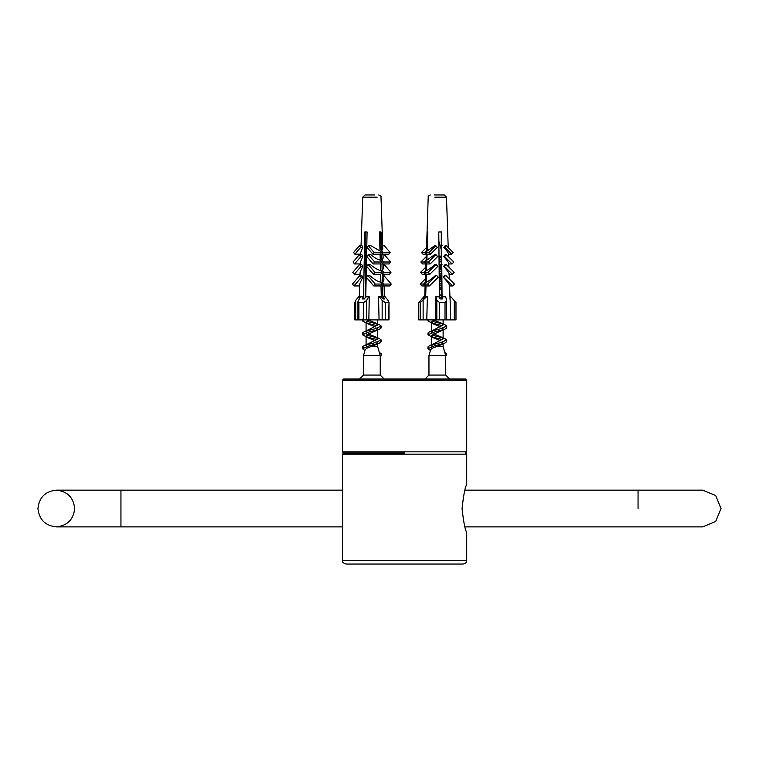 <?xml version="1.0" encoding="UTF-8"?>
<svg xmlns="http://www.w3.org/2000/svg" width="759" height="759" viewBox="0 0 759 759"><rect width="100%" height="100%" fill="white"/><g stroke="black" fill="none" stroke-linecap="round" stroke-linejoin="round"><path stroke-width="1.14" d="M342.489 454.157L342.489 560.521L466.719 560.521L466.719 532.116C465.21 530.721 463.664 522.856 462.06 508.521C463.664 494.185 465.21 486.32 466.719 484.925L466.719 454.157L342.489 454.157L343.637 453L404.604 453M466.719 560.521C466.908 562.239 465.732 563.406 463.199 564.041L346 564.041C343.163 563.083 341.996 561.907 342.489 560.521M466.719 451.842L466.719 380.126L342.489 380.126L342.489 451.842L466.719 451.842L465.561 453L466.719 454.157M404.604 378.969L343.637 378.969L465.561 378.969L466.719 380.126M56.308 490.153C45.236 491.32 39.117 497.449 37.95 508.521C39.117 519.592 45.236 525.712 56.308 526.879C67.39 525.712 73.509 519.592 74.676 508.521C73.509 497.449 67.39 491.32 56.308 490.153L342.489 490.153M464.925 490.153L702.692 490.153L715.671 495.532L721.05 508.521L715.671 521.499L702.692 526.879L464.925 526.879M363.381 296.873L362.185 298.942L364.453 298.942L365.648 296.873L368.741 296.75L366.673 300.336L363.447 302.651L358.912 302.651L357.935 301.674L360.43 296.75L363.381 296.873L363.381 298.942M358.362 319.881L358.912 319.881L358.912 302.651M363.447 302.651L363.447 319.881L358.912 319.881M363.447 319.881L366.673 319.881L366.673 300.336M359.33 296.75L358.627 296.75L355.705 300.336L355.155 302.651M385.373 302.651L382.147 300.336L379.225 296.75L381.464 296.873L383.153 298.942L384.756 298.942L383.067 296.873L385.098 296.75L388.029 300.336L388.58 302.651L385.373 302.651L385.373 319.881L379.064 319.881L378.523 296.75L379.225 296.75M389.006 319.881L389.006 302.224L388.58 319.881L385.373 319.881M355.155 319.881L355.705 319.881L355.705 300.336M388.58 319.881L388.029 319.881M374.728 194.959L365.041 194.959L362.736 197.188L377.138 197.188M367.963 194.959L371.312 194.959M365.677 194.959L367.1 194.959M366.274 194.959L365.288 194.959M363.457 298.942L364.813 231.969L367.081 231.969L366.104 231.969L367.081 231.969L365.762 296.864M368.741 296.75L369.235 296.75L368.855 319.881L379.064 319.881M381.303 296.845L380.99 285.944L382.441 284.065L380.885 282.253L380.657 274.293L382.147 272.377L380.544 270.517L380.354 263.952L381.862 262.016L380.25 260.138L380.079 254.17L381.35 252.529L379.984 250.935L379.434 231.969L381.037 231.969L381.587 250.935L382.811 249.047L380.999 197.188C381.435 196.467 380.657 195.727 378.684 194.959M367.745 275.356L366.293 277.234L373.779 285.944L375.231 284.065L367.745 275.356L369.491 275.356C373.931 279.284 377.726 281.58 380.885 282.253M382.147 272.377L374.937 272.377L368.124 264.455L370.24 264.455C374.272 267.899 377.707 269.919 380.544 270.517M381.862 262.016L374.652 262.016L368.295 254.626L370.705 254.626C374.443 257.747 377.631 259.587 380.25 260.138M381.35 252.529L374.14 252.529L368.305 245.736L370.914 245.736L379.984 250.935M382.697 245.736L384.329 245.736L390.164 252.529L382.953 252.529L381.682 254.17L381.853 260.138L383.134 258.193L382.991 254.17M383.001 254.626L384.329 254.626L390.676 262.016L383.466 262.016L381.957 263.952L382.147 270.517L383.485 268.496L383.333 263.952M383.352 264.455L384.158 264.455L390.961 272.377L383.75 272.377L382.261 274.293L382.489 282.253L383.893 280.156L383.693 274.293M382.489 282.253L384.045 284.065L382.593 285.944L382.953 298.704M359.396 245.736L360.677 247.377L354.842 254.17L353.561 252.529L359.396 245.736L362.015 245.736L362.821 247.377L360.81 252.263L360.724 254.626M359.405 254.626L360.904 256.561L354.557 263.952L353.058 262.016L359.405 254.626L361.806 254.626L362.793 256.561L360.468 261.978L360.383 264.455M359.576 264.455L361.066 266.381L354.263 274.293L352.774 272.377L359.576 264.455L361.692 264.455L362.707 266.381L360.108 272.253L360.003 275.356M359.956 275.356L361.417 277.234L353.931 285.944L352.47 284.065L359.956 275.356L361.701 275.356L362.755 277.234L359.709 283.828L359.178 298.913M382.593 285.944L389.803 285.944L391.255 284.065L384.045 284.065M375.231 284.065L382.441 284.065M373.779 285.944L380.99 285.944M383.731 275.356L391.255 284.065M366.056 282.082L365.183 283.107M366.293 270.555L365.183 271.845M366.502 260.309L365.183 261.855L366.483 261.333M366.701 250.631L365.183 252.396M390.961 272.377L389.471 274.293L382.261 274.293M380.657 274.293L373.437 274.293L374.937 272.377M366.037 283.183L365.183 283.449M365.183 281.238L366.104 280.166M365.183 277.557L366.161 277.244L365.183 277.234M365.183 275.356L366.199 275.356M380.487 268.582L380.515 263.743M382.147 270.517L383.75 272.377M381.957 263.952L389.168 263.952L390.676 262.016M368.295 254.626L366.796 256.561L373.143 263.952L374.652 262.016M373.143 263.952L380.354 263.952M366.265 271.836L365.183 272.196M365.183 269.986L366.331 268.639M365.183 266.381L366.379 266.381M380.193 258.212L380.515 252.823M381.853 260.138L383.466 262.016M366.417 264.455L365.183 264.455M381.682 254.17L388.893 254.17L390.164 252.529M368.305 245.736L367.024 247.377L372.868 254.17L374.14 252.529M372.868 254.17L380.079 254.17M380.515 245.736L379.832 245.736M366.474 261.76L365.183 262.197M365.183 259.986L366.54 258.402M366.578 256.561L365.183 256.561M379.927 248.999L380.515 249.692L380.515 231.969M381.587 250.935L382.953 252.529M366.512 254.626L365.183 254.626M366.663 252.225L365.183 252.738M365.183 250.536L366.739 248.715M366.768 247.377L365.183 247.377M366.796 245.973L365.183 245.736M368.124 264.455L366.635 266.381L373.437 274.293M362.755 277.234L361.417 277.234M353.931 285.944L359.633 285.944M361.066 266.381L362.707 266.381M360.041 274.293L354.263 274.293M362.793 256.561L360.904 256.561M354.557 263.952L360.402 263.952M362.821 247.377L360.677 247.377M354.842 254.17L360.743 254.17M383.067 298.837L383.067 296.873M365.183 297.68L365.183 231.969M358.789 319.881L355.705 319.881M368.855 319.881L366.673 319.881M442.127 298.942L442.127 296.873L445.656 296.75L446.624 300.336L446.709 319.881L450.666 319.881L450.03 296.75L450.855 296.75L455.988 302.556L455.988 319.881M454.299 300.336L454.299 319.881L455.903 319.881M450.087 296.75L449.973 297.462M446.624 300.336L445.021 302.651L439.679 302.651L436.823 300.336L435.856 296.75L439.452 296.873L440.011 298.942L442.687 298.942L442.127 296.873M436.823 300.336L436.823 319.881L439.679 319.881L439.679 302.651M445.021 302.651L445.021 319.881L439.679 319.881M420.277 302.651L420.277 319.881L418.769 319.881L418.769 302.651L423.816 296.75L424.698 296.873L422.706 298.942L426.577 296.75L420.277 302.651L418.683 302.556L418.683 319.881M420.277 319.881L423.124 319.881L423.124 300.336M445.021 319.881L446.624 319.881M444.423 194.978L434.48 194.959M436.71 194.959L437.744 194.978M444.138 194.959L441.302 194.959M437.82 194.959L442.886 194.959M438.939 231.969L441.453 231.969L442.089 298.942M424.869 297.481L425.258 285.944L423.55 284.065L425.382 282.253L425.657 274.293L423.892 272.377L425.78 270.517L426.008 263.952L424.234 262.016L426.131 260.138L426.34 254.17L424.831 252.529L426.444 250.935L427.089 231.969L427.839 231.969L427.203 250.935L434.622 245.736L435.846 245.736L428.968 252.529L430.476 254.17L437.355 247.377L435.846 245.736M425.524 273.942L425.382 282.253M425.884 263.62L425.78 270.517M426.226 253.848L426.131 260.138M430.344 194.968C428.55 195.727 427.839 196.467 428.199 197.188L426.444 250.935M428.968 252.529L425.581 252.529L427.089 254.17L426.89 260.138L434.727 254.626L435.856 254.626L428.37 262.016L430.144 263.952L437.63 256.561L435.856 254.626M428.37 262.016L424.983 262.016L426.757 263.952L426.539 270.517C428.228 269.919 431.074 267.899 435.068 264.455L436.055 264.455L428.038 272.377L429.793 274.293L426.406 274.293L426.141 282.253C428.029 281.58 431.216 279.284 435.685 275.356L436.51 275.356L427.687 284.065L429.395 285.944L438.218 277.234L436.51 275.356M426.141 282.253L424.3 284.065L426.017 285.944L425.647 296.816M426.577 296.75L427.402 296.75L426.767 319.881L435.799 319.881L435.856 296.75M439.395 296.873L438.778 231.969M452.8 285.944L449.413 285.944C449.954 285.061 447.933 282.158 443.341 277.234L444.869 275.356L445.685 275.356L454.508 284.065L452.8 285.944L443.341 277.234M449.015 274.293C449.527 273.496 447.725 270.849 443.607 266.381L445.144 264.455L446.14 264.455L454.157 272.377L452.402 274.293L449.015 274.293M452.051 263.952L448.664 263.952C449.148 263.193 447.478 260.735 443.683 256.561L445.21 254.626L446.339 254.626L453.825 262.016L452.051 263.952L444.565 256.561L443.683 256.561M451.719 254.17L448.332 254.17C448.778 253.468 447.279 251.21 443.835 247.377L445.125 245.736L446.349 245.736L453.227 252.529L451.719 254.17L444.84 247.377L443.835 247.377M424.698 296.873L424.698 297.661M427.706 236.058L427.839 231.969M426.017 285.944L429.395 285.944M424.3 284.065L427.687 284.065M425.258 285.944L421.871 285.944L420.163 284.065L423.55 284.065M420.163 284.065L425.344 278.951M441.283 276.475L440.59 277.234L441.283 277.908M441.283 266.067L441.283 266.656M428.038 272.377L424.651 272.377L426.406 274.293M423.892 272.377L420.514 272.377L425.761 267.196M425.657 274.293L422.27 274.293L420.514 272.377M441.283 277.234L440.59 277.234M441.283 278.657L439.214 277.234M441.283 280.289L439.224 278.572M439.831 277.234L441.548 275.356M426.539 270.517L424.651 272.377M426.757 263.952L430.144 263.952M424.234 262.016L420.847 262.016L426.122 256.808M426.008 263.952L422.621 263.952L420.847 262.016M441.283 267.396L440.239 266.381L441.283 265.242M439.11 266.381L440.239 266.381M441.283 269.028L439.584 267.623M426.89 260.138L424.983 262.016M442.004 264.455L440.163 264.455L439.1 265.451M427.089 254.17L430.476 254.17M424.831 252.529L421.444 252.529L426.444 247.595M426.34 254.17L422.953 254.17L421.444 252.529M441.254 257.386L440.429 256.561L438.36 256.561M439.992 257.975L439.015 257.14M427.203 250.935L425.581 252.529M441.283 247.946L440.618 247.377M442.212 245.736L440.201 245.925M440.704 247.377L441.283 246.751M429.793 274.293L437.82 266.381L436.055 264.455M443.977 277.234L445.685 275.356M452.402 274.293L444.376 266.381L446.14 264.455M443.607 266.381L444.376 266.381M444.565 256.561L446.339 254.626M444.84 247.377L446.349 245.736M441.283 298.942L441.283 231.969M426.767 319.881L423.124 319.881M436.823 319.881L435.799 319.881M454.299 319.881L450.666 319.881M377.28 342.072L377.327 343.609L375.534 344.804L366.872 348.21L365.193 349.624M366.388 265.783L366.094 266.381M368.618 319.881L366.075 322.034L368.21 323.998L375.42 326.968M377.289 328.192L377.65 328.979L376.113 330.63L366.616 334.956L366.094 335.924L368.181 337.859L375.411 340.848M364.386 350.098L362.498 348.675L368.921 345.914L379.377 343.144L381.217 341.74L380.487 340.857M377.289 339.634L366.73 336.987M368.181 337.859L362.517 334.795L368.874 332.044L379.32 329.292L381.227 327.86L380.487 326.958M377.28 325.744L366.768 323.116M368.21 323.998L362.489 320.915L363.514 319.881M365.8 295.071L365.183 294.872M365.183 291.447L365.876 291.219M365.183 263.677L366.445 263.288L366.474 261.665M379.519 353.153L381.208 353.685L381.208 355.459L380.221 355.762M381.208 353.685L379.339 352.423M363.257 347.793L362.498 346.901L364.415 345.468L374.861 342.717L381.217 339.966L379.348 338.533L368.314 333.913M376.986 337.774L366.445 335.127M363.238 333.903L362.517 333.021L364.348 331.607L374.804 328.846L381.227 326.085L379.367 324.662L368.314 320.032M376.986 323.894L366.445 321.247M365.829 293.306L365.183 293.097M365.914 289.34L365.183 289.644L365.914 289.435M365.183 275.783L366.199 275.46M380.999 271.048L381.217 270.565M365.183 261.902L366.483 261.504M366.606 346.521L366.075 345.781L368.2 343.827L377.64 338.837L375.553 336.892M366.445 332.689L366.094 331.901L368.181 329.956L377.65 324.956L375.525 323.002M366.085 266.523L366.189 275.972M359.605 378.969L363.495 375.079L380.24 375.079L380.24 355.601L377.65 346.521L371.369 346.521M363.495 375.079L363.495 355.601L380.24 355.601M366.588 256.144L366.094 256.144L366.625 254.237M442.753 342.072L442.801 343.609L441.007 344.804L432.345 348.21L430.666 349.624M441.007 261.532L439.072 262.377M439.148 270.688L441.283 271.637M441.017 275.403L439.205 276.2M439.281 284.625L441.283 285.526M440.988 289.293L439.328 290.033M434.082 319.881L431.548 322.034L433.683 323.998L440.884 326.968M442.763 328.192L443.123 328.979L441.586 330.63L432.089 334.956L431.558 335.924L433.645 337.859L440.884 340.848M429.85 350.098L427.962 348.675L434.385 345.914L444.85 343.144L446.69 341.74L445.96 340.857M442.763 339.634L432.203 336.987M433.645 337.859L427.981 334.795L434.347 332.044L444.793 329.292L446.7 327.86L445.95 326.958M442.744 325.744L432.232 323.116M433.683 323.998L427.962 320.915L428.987 319.881M441.283 297.585L439.527 297.148M439.328 289.207L441.283 288.724M441.283 283.705L439.271 283.202M439.195 275.365L441.283 274.843M441.283 269.825L439.138 269.293M439.063 261.513L441.283 260.963M444.992 353.153L446.671 353.685L446.671 355.459L445.685 355.762M446.671 353.685L444.802 352.423M428.721 347.793L427.962 346.901L429.888 345.468L440.334 342.717L446.69 339.966L444.821 338.533L433.787 333.913M442.459 337.774L431.918 335.127M428.712 333.903L427.981 333.021L429.822 331.607L440.277 328.846L446.7 326.085L444.84 324.662L433.778 320.032M442.459 323.894L431.918 321.247M441.283 295.811L439.385 295.336M439.309 287.443L441.283 286.949M441.283 281.931L439.252 281.428M439.176 273.591L441.283 273.069M441.283 268.05L439.119 267.51M439.044 259.739L441.283 259.189M432.08 346.521L431.548 345.781L433.664 343.827L443.114 338.837L441.026 336.892M431.918 332.689L431.558 331.901L433.655 329.956L443.123 324.956L440.998 323.002M441.007 295.251L439.376 294.52M439.29 286.029L441.283 285.128M440.988 281.352L439.243 280.583M439.167 272.196L441.283 271.248M441.026 267.491L439.11 266.656M439.034 258.364L441.283 257.367M439.859 256.144L439.859 257.102M425.078 378.969L428.958 375.079L445.713 375.079L445.713 355.601L443.123 346.521L436.833 346.521M428.958 375.079L428.958 355.601L445.713 355.601M441.283 256.144L439.006 256.144M56.308 526.879L120.947 526.879L120.947 490.153M702.692 490.153L638.053 490.153L638.053 508.521M382.147 300.336L382.147 319.881M434.86 197.188L446.472 197.188L444.328 194.968M342.489 451.842L343.637 453M342.489 380.126L343.637 378.969M120.947 526.879L342.489 526.879M357.935 301.674L357.935 319.881M354.728 302.224L354.728 319.881M384.101 285.944L384.471 296.75M361.037 245.736L362.736 197.188M424.698 297.462L425.106 285.944M450.03 299.198L449.556 285.574M449.328 278.951L449.148 273.942M448.911 267.196L448.787 263.62M448.55 256.808L448.446 253.848M448.227 247.595L446.472 197.188M366.075 281.38L365.326 281.067M365.8 295.147L365.183 294.9M375.544 330.924L379.32 329.292M375.534 344.804L379.377 343.144M362.498 346.901L362.498 348.675M381.227 339.966L381.227 341.74M362.498 333.021L362.498 334.795M381.227 326.085L381.227 327.86M362.498 319.141L362.498 320.915M364.415 345.468L368.2 343.827M364.348 331.607L368.181 329.956M365.183 275.754L366.199 275.327M366.085 280.394L366.085 281.039M377.65 319.881L377.65 324.956M366.085 322.034L366.085 330.905M377.65 328.979L377.65 338.837M366.085 335.924L366.085 344.785M377.65 343.846L377.65 346.521M366.085 262.5L366.085 256.144M365.221 349.529L363.495 355.601M384.13 378.969L380.24 375.079M441.017 330.924L444.793 329.292M441.007 344.804L444.85 343.144M427.972 346.901L427.972 348.675M446.7 339.966L446.7 341.74M427.972 333.021L427.972 334.795M446.7 326.085L446.7 327.86M427.972 319.141L427.972 320.915M429.888 345.468L433.664 343.827M429.822 331.607L433.655 329.956M443.123 319.881L443.123 324.956M431.548 322.034L431.548 330.905M443.123 328.979L443.123 338.837M431.548 335.924L431.548 344.785M443.123 343.846L443.123 346.521M441.283 249.692L438.863 241.239M430.695 349.529L428.958 355.601M449.594 378.969L445.713 375.079"/></g></svg>
